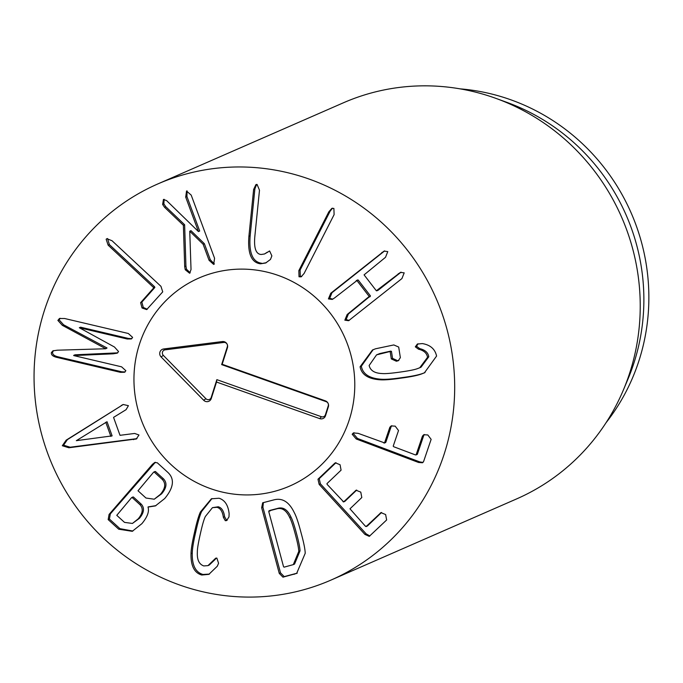 <?xml version="1.0" encoding="UTF-8"?>
<svg xmlns="http://www.w3.org/2000/svg" width="683" height="683" viewBox="0 0 683 683"><rect width="100%" height="100%" fill="white"/><g stroke="black" fill="none" stroke-linecap="round" stroke-linejoin="round"><path stroke-width="1.02" d="M62.341 325.339L57.884 320.421L59.455 318.5L64.552 318.491L128.319 333.483L132.613 337.376L131.307 338.964L127.209 338.999L79.322 327.738L114.462 347.007L118.552 351.54L117.211 353.154L113.088 353.82L73.687 355.57L121.574 366.822L125.86 370.715L124.528 372.278L120.456 372.337L56.689 357.346C52.804 356.381 51.029 354.801 51.379 352.599L52.864 350.857L57.312 350.2L105.745 348.757L62.341 325.339L63.587 324.792L107.043 347.989L105.745 348.757M60.138 318.278L59.139 319.875L63.587 324.792M105.797 348.535L107.043 347.989M53.564 350.618L52.625 352.052C52.275 354.255 54.051 355.834 57.935 356.799L121.711 371.791L125.091 371.953M73.738 355.356L74.985 354.81L117.766 352.846M79.322 327.738L80.568 327.191L128.455 338.452L131.862 338.64M112.046 240.749L160.957 286.339L162.725 291.863L146.674 309.604L142.047 307.99L140.604 302.671L153.598 288.03L153.351 287.304L108.136 245.163L106.147 239.229L106.872 238.691L112.046 240.749M107.547 238.521L109.382 244.616L154.597 286.758L154.845 287.483L141.851 302.125L143.293 307.444L147.263 309.237M140.604 302.671L141.851 302.125M189.592 273.234L185.238 269.734L184.692 266.592L183.377 225.279L164.526 207.256L162.631 204.448L163.442 199.453L166.609 200.606L198.437 231.563L185.699 197.131L186.527 191.018L191.206 195.116L214.573 258.294L213.677 264.432L209.066 260.308L203.124 244.249L189.746 231.23L191.027 269.529L189.703 273.174M187.082 190.881L186.946 196.584L199.684 231.016L198.437 231.563M164.125 199.308L163.877 203.901L165.773 206.71L184.623 224.733L185.938 266.046L186.485 269.187L190.19 272.816M164.526 207.256L165.773 206.71M183.377 225.279L184.623 224.733M184.692 266.592L185.938 266.046M189.746 231.23L190.992 230.683L204.379 243.703L210.313 259.762L214.402 264.005M203.124 244.249L204.379 243.703M260.445 263.809C251.395 262.605 247.553 253.461 248.902 236.369L253.632 189.439L255.954 184.572L257.064 184.427L259.489 190.198L254.768 237.129C253.88 248.399 256.031 254.187 261.23 254.486L264.517 253.974L269.648 251.02L271.868 255.869L270.485 259.429L265.678 262.989L260.445 263.809L266.302 262.69M267.403 252.147L264.517 253.974M269.315 251.011L268.658 251.6M256.612 184.41L254.879 188.892L250.157 235.823C248.8 252.915 252.642 262.067 261.691 263.262M334.107 214.641L304.097 273.473L301.118 276.854L299.017 276.777L298.855 270.588L328.873 211.756L331.87 208.358L333.893 208.417L334.107 214.641M332.484 208.17L330.12 211.209L300.11 270.041L300.264 276.231L301.741 276.495M401.928 278.57L348.62 320.703L344.838 320.182L347.152 314.522L369.204 296.456L356.944 280.568L334.431 298.036L332.203 299.436L328.421 298.915L330.743 293.255L384.042 251.122L387.782 251.583L385.511 257.303L364.082 274.865L376.35 290.762L400.46 272.389L404.191 272.85L401.928 278.57M401.066 272.158L378.331 290.104L376.35 290.762M384.657 250.892L331.989 292.708L329.676 298.369L332.843 299.12M369.204 296.456L370.451 295.91L358.191 280.021L356.202 280.679M370.451 295.91L348.398 313.975L346.085 319.635L349.252 320.387M380.047 379.791C368.222 378.98 361.572 374.643 360.095 366.762L372.466 349.995L375.548 348.782L393.809 344.941L398.693 347.049L400.358 357.661L398.257 360.726L396.362 361.23L391.308 358.925L390.206 351.924L389.506 351.651L376.546 354.87L369.144 365.499C370.331 370.579 374.668 373.26 382.147 373.541C385.058 373.84 391.026 373.353 400.05 372.09C409.074 370.826 414.94 369.657 417.629 368.572L419.755 367.753L427.532 357.32C426.884 353.171 423.861 350.456 418.474 349.175L415.315 346.827L417.356 344.053L422.367 343.583C430.333 344.932 435.071 349.081 436.582 356.056L424.408 372.833L421.488 373.985C417.347 375.505 410.517 376.888 400.998 378.134C391.479 379.552 384.495 380.098 380.047 379.791L381.293 379.244C385.741 379.552 392.734 379.005 402.244 377.588C411.772 376.342 418.602 374.958 422.734 373.439L425.022 372.559M418.022 343.797L416.57 346.281L419.721 348.629C425.108 349.909 428.13 352.624 428.779 356.774L421.001 367.206L419.755 367.753M418.474 349.175L419.721 348.629M427.532 357.32L428.779 356.774M376.546 354.87L379.825 353.538L390.753 351.105L391.453 351.378L392.554 358.387L397.617 360.692L398.846 360.428M391.308 358.925L392.554 358.387M360.095 366.762L361.341 366.216C362.818 374.096 369.469 378.442 381.293 379.244M373.097 349.722L361.341 366.216M354.084 432.723L353.427 433.696L357.482 438.443L419.797 461.921L423.033 462.417M389.848 427.268L391.154 425.936L395.201 426.141L398.513 430.538L393.212 446.153L393.715 446.733L415.375 454.895L416.118 454.784L422.461 436.096L423.767 434.721L427.814 434.969L431.135 439.357L423.597 461.537L422.487 462.767L418.551 462.468L356.227 438.99L352.18 434.243L353.393 432.937L358.148 433.338L384.546 442.891L389.848 427.268L391.103 426.721L385.793 442.345L383.872 443.028M422.461 436.096L423.716 435.549L417.364 454.238L415.375 454.895M424.459 434.516L423.716 435.549M391.837 425.722L391.103 426.721M334.747 463.228L335.396 462.818L340.066 464.747L341.082 470.16L326.944 483.641L327.131 484.384L343.643 501.894L356.056 490.24L360.786 492.127L361.802 497.54L349.978 508.818L365.456 526.277L366.173 526.516L380.96 512.626L385.63 514.555L386.646 519.968L369.272 536.36L364.918 534.405L319.149 484.375L317.979 479.218L334.747 463.228L335.993 462.69L319.226 478.672L320.404 483.829L366.165 533.858L369.862 535.967M380.311 513.035L381.558 512.489L367.42 525.978L365.456 526.277M355.467 490.616L356.714 490.07L344.889 501.348L342.926 501.646M76.334 440.672L112.123 435.874L107.026 421.735L76.334 440.672M110.877 436.42L105.78 422.282M121.207 405.54L123.222 404.507L128.413 405.676L126.082 409.672L113.557 417.381L120.012 435.319L134.653 433.449L138.982 435.003L136.31 438.947L68.889 447.766L62.307 445.734L66.149 440.168L122.462 404.993L67.395 439.621L63.562 445.188L70.136 447.22L136.959 438.631M122.633 404.737L123.222 404.507M123.264 404.49L122.462 404.993M66.149 440.168L67.395 439.621M133.501 439.647L134.747 439.101M139.904 504.609L132.152 497.548L131.443 497.796L116.767 515.332L124.519 522.384L132.434 523.443L138.171 518.875C142.909 513.181 143.481 508.425 139.904 504.609L141.15 504.063L133.398 497.002L132.698 497.25M132.434 523.443L139.426 518.329C144.156 512.634 144.736 507.879 141.15 504.063M133.398 497.002L131.443 497.796M162.178 479.321L154.204 472.064L153.504 472.312L138.009 490.778L145.983 498.035L154.247 499.213L160.351 494.39C165.457 488.405 166.063 483.385 162.178 479.321L163.425 478.774L155.451 471.526L154.751 471.765M154.247 499.213L161.598 493.843C166.703 487.867 167.318 482.838 163.425 478.774M155.451 471.526L153.504 472.312M155.357 462.28L110.33 513.889L109.408 519.046L119.96 528.659L132.886 531.033M109.084 514.436L152.429 464.355L154.742 462.485L157.312 462.792L167.762 472.303C174.822 478.834 173.806 487.577 164.705 498.547L155.382 505.915L148.006 507.059C149.449 511.456 147.4 516.997 141.859 523.699L132.263 531.314L118.714 529.205L108.162 519.592L109.084 514.436L110.33 513.889M118.714 529.205L119.96 528.659M148.151 506.897L155.955 505.642M200.375 512.037L211.363 498.803L219.012 498.231C224.835 500.041 228.207 505.189 229.121 513.667L228.993 516.911L226.585 520.583L225.296 520.685L223.358 517.287C222.564 511.567 220.438 508.237 216.972 507.315L212.456 507.665L205.387 516.459C204.004 519.123 202.313 524.971 200.315 533.986C198.249 543.062 197.259 549.115 197.353 552.146C196.935 559.684 199.077 564.286 203.782 565.934L207.965 565.626L215.683 558.207L216.878 558.105L218.569 563.27L217.296 566.224L208.853 574.36L201.741 575.018C194.288 572.892 190.711 565.763 191.018 553.631C191.112 549.081 192.264 542.054 194.484 532.561C196.559 522.973 198.522 516.126 200.375 512.037L201.622 511.49C199.769 515.58 197.805 522.427 195.731 532.014C193.511 541.508 192.358 548.534 192.264 553.085C191.966 565.217 195.534 572.345 202.988 574.471L209.476 574.07M201.741 575.018L202.988 574.471M213.711 560.18L214.957 559.633L209.22 565.08L207.965 565.626M216.306 558.054L214.957 559.633M216.972 507.315L218.219 506.777C221.685 507.7 223.819 511.021 224.605 516.741L226.543 520.139L227.2 520.198M212.456 507.665L218.219 506.777M223.358 517.287L224.605 516.741M211.995 498.556L201.622 511.49M283.513 566.6L284.043 567.163L293.297 564.628L298.778 551.412L300.033 550.865C299.914 547.527 298.744 541.781 296.533 533.636C294.373 525.475 292.503 519.908 290.932 516.946C287.458 509.484 282.933 506.666 277.349 508.485L270.195 510.329L270.016 511.072L270.195 510.329L268.769 511.61L283.513 566.6M293.297 564.628L294.552 564.081L300.033 550.865M298.778 551.412C298.659 548.073 297.498 542.328 295.287 534.183C293.127 526.021 291.257 520.455 289.686 517.492L290.932 516.946M289.686 517.492C286.211 510.03 281.686 507.213 276.103 509.031L277.349 508.485M276.103 509.031L268.948 510.875L268.769 511.61M263.399 502.586L262.904 507.187L280.517 572.858L284.222 576.614L297.25 573.139M279.262 573.404L261.657 507.734L262.665 502.799L274.079 499.828C282.455 497.702 289.208 502.005 294.339 512.745C296.268 516.297 298.505 522.947 301.041 532.697C303.73 542.413 305.122 549.286 305.216 553.307L296.644 573.421L282.967 577.161L279.262 573.404L280.517 572.858M454.673 384.52A216.169 209.186 66.4 0 1 330.973 580.089A216.169 209.186 66.4 0 1 52.702 465.832A216.169 209.186 66.4 0 1 157.764 183.966A216.169 209.186 66.4 0 1 454.673 384.52M133.953 380.713A113.489 109.826 66.4 0 1 198.898 278.041A113.489 109.826 66.4 0 1 344.992 338.025A113.489 109.826 66.4 0 1 289.831 486.006A113.489 109.826 66.4 0 1 133.953 380.713M460 88.85A205.361 198.727 66.4 0 1 648.85 294.894A205.361 198.727 66.4 0 1 606.009 422.786M495.909 98.378L506.769 102.313A205.361 198.727 66.4 0 1 627.882 379.304L623.4 389.942A216.169 209.186 -113.6 0 0 640.219 303.389A216.169 209.186 -113.6 0 0 495.909 98.378A216.169 209.186 -113.6 0 0 343.31 102.834L157.764 183.966M330.973 580.089L516.51 498.957A216.169 209.186 -113.6 0 0 623.4 389.942M211.184 397.506L216.861 379.654L321.411 416.724A3.278 3.176 -113.6 0 0 325.424 414.718L328.25 405.839A3.278 3.176 -113.6 0 0 326.192 401.681L221.651 364.611L227.328 346.759A3.278 3.176 -113.6 0 0 223.828 342.439L165.09 349.85A3.278 3.176 -113.6 0 0 163.331 355.373L205.916 398.718A3.278 3.176 -113.6 0 0 211.184 397.506L211.269 398.531A4.73 4.576 66.4 0 1 203.688 400.272L161.103 356.927A4.73 4.576 66.4 0 1 163.63 348.97L222.376 341.551A4.73 4.576 66.4 0 1 227.422 347.775L222.171 364.27L325.381 400.861A4.73 4.576 66.4 0 1 328.344 406.855L325.518 415.742A4.73 4.576 66.4 0 1 319.729 418.628L216.52 382.036L211.269 398.531M216.52 382.036L216.861 379.654M222.171 364.27L221.651 364.611M210.449 488.61A113.489 109.826 66.4 0 1 134.124 385.639A113.489 109.826 66.4 0 1 198.898 278.041A113.489 109.826 66.4 0 1 344.992 338.025A113.489 109.826 66.4 0 1 289.831 486.006A113.489 109.826 66.4 0 1 210.449 488.61M57.884 320.421L59.139 319.875M51.379 352.599L52.625 352.052M56.689 357.346L57.935 356.799M120.456 372.337L121.711 371.791M113.088 353.82L114.334 353.273M127.209 338.999L128.455 338.452M108.136 245.163L109.382 244.616M153.351 287.304L154.597 286.758M153.598 288.03L154.845 287.483M142.047 307.99L143.293 307.444M185.699 197.131L186.946 196.584M162.631 204.448L163.877 203.901M185.238 269.734L186.485 269.187M209.066 260.308L210.313 259.762M253.632 189.439L254.879 188.892M248.902 236.369L250.157 235.823M328.873 211.756L330.12 211.209M298.855 270.588L300.11 270.041M299.017 276.777L300.264 276.231M398.232 273.789L399.478 273.243M381.823 252.522L383.069 251.976M330.743 293.255L331.989 292.708M328.421 298.915L329.676 298.369M368.922 297.156L370.169 296.61M347.152 314.522L348.398 313.975M344.838 320.182L346.085 319.635M421.488 373.985L422.734 373.439M415.315 346.827L416.57 346.281M378.578 354.084L379.825 353.538M389.506 351.651L390.753 351.105M390.206 351.924L391.453 351.378M396.362 361.23L397.617 360.692M356.227 438.99L357.482 438.443M418.551 462.468L419.797 461.921M352.18 434.243L353.427 433.696M319.149 484.375L320.404 483.829M364.918 534.405L366.165 533.858M317.979 479.218L319.226 478.672M68.889 447.766L70.136 447.22M135.712 439.178L136.856 438.682M138.171 518.875L139.426 518.329M160.351 494.39L161.598 493.843M152.429 464.355L153.675 463.808M108.162 519.592L109.408 519.046M194.484 532.561L195.731 532.014M191.018 553.631L192.264 553.085M225.296 520.685L226.543 520.139M261.657 507.734L262.904 507.187M282.967 577.161L284.222 576.614M294.049 574.309L295.304 573.763M319.729 418.628L321.411 416.724M325.518 415.742L325.424 414.718M328.344 406.855L328.25 405.839M325.381 400.861L326.192 401.681M227.422 347.775L227.328 346.759M222.376 341.551L223.828 342.439M163.63 348.97L165.09 349.85M161.103 356.927L163.331 355.373M203.688 400.272L205.916 398.718M376.794 290.838L378.041 290.292M356.5 280.491L357.747 279.945M415.956 454.963L417.211 454.417M384.375 443.062L385.622 442.516M366.079 526.584L367.326 526.038M343.549 501.954L344.795 501.407M133.057 496.951L131.802 497.497M155.109 471.475L153.854 472.013M270.144 510.346L268.897 510.893"/></g></svg>
